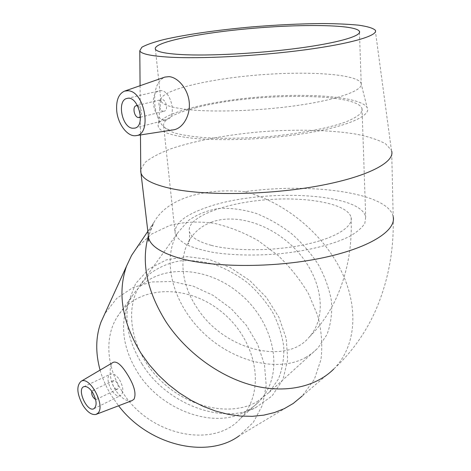 <?xml version="1.0" encoding="UTF-8"?>
<svg xmlns="http://www.w3.org/2000/svg" width="471" height="471" viewBox="0 0 471 471"><rect width="100%" height="100%" fill="white"/><g stroke="black" fill="none" stroke-linecap="round" stroke-linejoin="round"><path stroke-width="0.35" stroke-dasharray="2.35 1.77" d="M137.632 105.787C141.53 108.73 142.483 112.404 140.476 116.802M91.839 391.342L92.575 390.559C95.283 389.17 99.434 398.384 96.537 399.349L95.589 399.379M257.225 401.645L269.206 392.331L278.332 379.149C282.4 369.034 284.213 358.178 283.76 346.591C282.047 334.881 278.314 323.412 272.562 312.191C265.791 301.375 257.56 291.631 247.864 282.971C237.537 275.129 226.51 269 214.782 264.578C202.901 261.27 191.232 260.039 179.775 260.899C168.712 263.006 158.851 267.222 150.178 273.539L139.722 285.632C123.879 310.389 131.562 351.643 159.957 379.826C188.2 408.145 231.096 416.894 257.225 401.645M305.691 357.465L312.244 353.185L317.931 348.045L326.998 334.528C330.866 324.083 332.338 312.826 331.413 300.745C329.164 288.517 324.819 276.489 318.384 264.667C310.895 253.233 301.929 242.877 291.478 233.587C280.386 225.126 268.629 218.403 256.189 213.422C243.625 209.577 231.338 207.899 219.327 208.382C207.764 210.172 197.508 214.187 188.559 220.446L177.879 232.639C161.865 257.825 171.185 301.275 202.212 331.743C233.074 362.358 278.803 372.732 305.691 357.465M211.408 222.177C202.312 225.574 195.177 231.243 189.99 239.186C178.656 256.389 180.905 284.184 197.178 308.087C224.314 350.754 286.615 365.231 309.047 337.301C327.775 316.712 322.076 279.721 298.891 253.062C275.841 226.274 238.161 212.344 211.408 222.177M195.383 107.859C250.289 92.905 357.083 91.975 362.046 108.677L361.074 112.934C358.225 115.954 352.979 119.016 345.349 122.113C328.222 128.253 300.009 133.67 269.141 136.508C245.415 138.38 223.872 138.757 204.502 137.632C192.757 136.631 183.066 135.165 175.442 133.24C169.154 131.103 165.221 128.701 163.637 126.034C162.713 119.669 173.293 113.611 195.383 107.859M204.909 208.07C257.349 188.223 360.751 191.891 365.696 217.019L364.842 223.313C362.158 227.664 357.183 231.962 349.918 236.207C333.609 244.514 306.709 251.22 277.201 254.004C254.517 255.694 233.84 255.27 215.17 252.733C203.825 250.719 194.429 248.111 186.981 244.914C180.805 241.458 176.878 237.72 175.2 233.687C173.934 224.19 183.831 215.647 204.909 208.07M211.314 245.344C198.197 241.782 190.89 237.196 189.401 231.591C186.157 217.667 222.86 203.443 264.461 199.916C306.009 196.166 347.792 203.525 351.113 217.443C353.356 226.934 334.969 238.403 303.93 244.808C272.962 251.237 233.987 251.32 211.314 245.344M115.984 389.105L117.361 389.211C118.78 388.057 118.674 385.943 117.049 382.852C115.801 381.015 114.606 380.256 113.464 380.58C111.739 383.217 112.581 386.061 115.984 389.105M119.54 379.761C123.62 387.48 123.891 392.785 120.358 395.658C113.387 399.214 103.173 376.582 110.603 374.086C113.44 373.285 116.419 375.175 119.54 379.761M333.78 369.028C357.966 344.513 358.39 303.2 339.326 267.181C320.097 231.09 283.201 201.559 244.879 191.691C310.554 182.454 388.039 192.439 393.191 216.589C394.156 251.143 387.874 283.389 374.333 313.333C364.307 334.751 350.783 353.327 333.756 369.046L302.182 396.058L314.328 379.426L320.957 359.656C322.664 345.343 321.587 330.677 317.731 315.664L308.546 293.798C300.221 279.756 290.024 266.963 277.967 255.412L258.108 240.604C243.79 232.491 229.006 226.698 213.752 223.219C198.538 221.205 184.008 221.888 170.161 225.262L151.521 234.116L136.572 248.005M244.879 191.691C203.89 187.758 167.164 198.468 154.217 221.912L148.294 236.183M131.892 400.68C126.675 401.734 121.241 398.283 115.601 390.329C108.636 379.62 108.854 364.048 113.381 362.258M142.018 363.983C166.899 404.471 222.465 424.748 255.57 407.698L272.073 395.97L282.977 379.461L287.704 359.738L286.215 338.449L278.885 317.201L266.415 297.46L249.765 280.522L230.072 267.51L208.653 259.327L186.934 256.636L166.475 259.833L148.86 268.941L135.654 283.548L128.2 302.735C124.485 322.582 129.095 342.994 142.018 363.983M137.497 372.161C160.552 409.87 212.221 428.634 243.442 412.631C249.577 409.741 254.882 405.961 259.362 401.28C285.95 373.291 274.081 321.416 238.997 293.015C204.396 263.995 152.669 263.46 132.01 296.341C128.565 301.87 126.146 308.034 124.762 314.828C121.259 333.497 125.504 352.602 137.497 372.161M121.901 391.018C148.583 436.034 214.287 449.169 240.61 418.325C267.022 390.647 256.106 339.762 222.053 312.208C188.477 284.031 137.82 284.184 117.326 316.73C104.797 336.206 105.94 366.026 121.901 391.018M100.082 370.1C102.631 379.014 106.511 387.651 111.715 396.011L118.592 405.772M293.233 403.459L239.162 435.822L253.38 422.275L262.506 405.042L266.203 385.443L264.49 364.795L257.696 344.372L246.374 325.326L231.243 308.699L213.175 295.388L193.169 286.132L172.304 281.523L151.78 281.958L132.851 287.604L116.784 298.343L104.815 313.727M163.349 111.244L164.179 111.203C168.842 110.414 165.857 98.292 161.317 99.622C157.096 100.282 158.992 111.021 163.349 111.244M164.273 119.928C153.411 119.251 148.718 92.534 159.298 90.874C170.637 87.594 178.038 117.88 166.457 119.817L164.273 119.928M173.446 129.855L170.261 129.872C160.829 128.742 154.747 114.612 154.635 100.517C154.5 88.077 157.915 80.27 164.879 77.097M140.747 169.513L145.221 162.324C151.22 157.555 159.81 153.04 170.997 148.771C195.112 140.564 228.305 134.488 262.794 131.627C297.325 129.107 331.502 129.943 357.189 134.341C369.199 136.843 378.666 139.999 385.59 143.82L391.425 150.296L391.672 151.079L393.191 216.589M184.873 137.244C167.682 134.541 158.768 130.75 158.126 125.863C157.308 114.282 204.614 101.695 256.236 97.256C307.804 92.669 360.509 96.508 367.139 107.576C371.678 115.301 348.911 125.998 307.669 132.969C266.539 139.964 213.993 141.624 184.873 137.244M186.481 109.419C170.914 107.5 162.401 104.656 160.941 100.888L160.77 100.264C159.799 90.632 205.179 79.546 254.858 75.266C304.496 70.856 354.951 73.558 360.904 82.755L361.192 83.367C363.795 89.837 340.869 98.798 301.764 104.815C262.747 110.838 213.905 112.663 186.481 109.419M148.235 234.664C148.365 231.12 149.984 227.605 153.081 224.119L150.855 229.041L148.524 237.119M269.206 392.331L317.931 348.045M139.722 285.632L177.879 232.639M163.637 126.034L175.2 233.687M362.046 108.677L365.696 217.019M189.99 239.186C188.459 242.153 187.882 243.801 188.265 244.131L188.924 242.706C188.965 242.165 189.884 240.852 189.401 231.591M351.113 217.443C352.408 248.311 346.78 276.636 334.222 302.423C327.604 315.511 319.214 327.133 309.047 337.301M96.537 399.349L117.361 389.211M92.575 390.559L113.464 380.58M94.053 408.651L120.358 395.658M83.826 386.697L110.603 374.086M147.841 231.343L154.217 221.912M95.99 414.421L96.378 414.274M243.442 412.631L255.57 407.698M124.762 314.828L128.2 302.735M240.61 418.325L259.362 401.28M117.326 316.73L132.01 296.341M140.482 117.214L164.179 111.203M137.432 105.416L161.317 99.622M134.883 128.094L166.457 119.817M127.135 98.41L159.298 90.874M160.77 100.264L158.126 125.863M360.904 82.755L367.139 107.576M155.383 49.161L160.941 100.888M359.479 32.629L361.192 83.367M140.075 85.716L140.47 134.941M375.257 30.162L391.425 150.296"/><path stroke-width="0.71" d="M140.476 116.802L138.456 117.556C134.129 117.291 132.115 106.334 136.296 105.692L137.632 105.787M95.589 399.379L95.171 399.22C92.446 397.094 91.339 394.468 91.839 391.342M92.705 392.631C96.843 400.55 97.197 405.937 93.77 408.787C86.982 412.255 76.567 389.087 83.826 386.697C86.593 385.932 89.555 387.91 92.705 392.631M82.884 405.29C76.861 393.85 76.261 385.855 81.083 381.304C89.784 375.587 105.857 405.849 97.909 413.161L95.99 414.421C91.774 415.245 87.406 412.202 82.884 405.29M136.572 248.005L131.55 255.441L126.546 266.103C117.255 292.85 122.06 321.876 140.964 353.179L148.948 364.318L158.103 374.769L168.288 384.354L179.327 392.908L191.026 400.279L203.195 406.361L215.612 411.053L228.082 414.297L240.393 416.058L252.35 416.329L263.766 415.145L274.475 412.555L284.343 408.628L293.233 403.459L302.182 396.058M81.083 381.304L113.381 362.252C116.926 361.192 121.447 365.007 126.946 373.709C134.194 385.119 136.537 393.638 133.976 399.267L131.892 400.68M118.592 405.772C149.101 446.013 207.817 459.084 239.162 435.822M104.815 313.727L101.035 322.005C95.654 336.624 95.336 352.655 100.082 370.1M132.528 128.236C121.771 127.435 116.69 100.011 127.135 98.41C138.303 95.148 146.122 126.281 134.688 128.147L132.528 128.236M128.065 90.732C144.874 91.256 152.263 134.788 135.972 135.636C127.765 137.155 117.921 124.362 116.726 110.903C115.978 100.376 118.621 93.764 124.65 91.08L128.065 90.732M124.65 91.08L164.879 77.091L169.018 76.632C177.779 77.268 188.129 88.76 189.271 102.654C190.384 116.178 182.448 128.63 173.446 129.855L136.125 135.613M391.672 151.079C395.039 162.442 366.656 177.273 316.983 186.163C267.428 195.082 205.403 195.854 171.627 188.671C153.104 184.626 142.884 179.404 140.964 173.01L140.747 169.513M181.088 54.548C165.303 53.6 156.737 51.804 155.383 49.161C152.58 42.319 199.81 32.905 251.473 28.443C303.088 23.874 355.411 24.574 359.438 31.304C362.028 35.825 338.572 42.82 298.602 48.16C258.726 53.511 208.888 56.126 181.088 54.548M168.565 57.115C150.567 55.961 140.976 53.841 139.793 50.762L141.842 47.241C146.34 44.727 153.593 42.184 163.614 39.617C185.521 34.548 217.296 30.02 250.755 27.006C276.371 24.863 300.386 23.715 322.788 23.55C336.783 23.662 348.781 24.209 358.796 25.193C367.362 26.435 372.849 28.089 375.257 30.162C378.884 35.319 352.308 43.473 305.579 49.755C258.968 56.043 200.416 59.058 168.565 57.115M393.191 216.589C396.535 230.766 368.958 248.423 320.716 258.243C272.585 268.105 212.227 267.658 179.045 258.037C160.846 252.627 150.708 245.944 148.624 237.99L148.235 234.664M148.294 236.183C141.012 262.653 146.946 291.249 166.11 321.976C186.057 352.226 219.268 376.547 252.238 385.278C285.249 393.921 315.805 386.938 333.78 369.028M140.964 173.01L148.624 237.99L148.424 241.187L148.524 237.119M131.55 255.441L147.841 231.343M96.378 414.274L131.898 400.686M101.035 322.005L126.546 266.103M139.351 117.503L140.482 117.214M136.296 105.692L137.432 105.416M359.438 31.304L359.479 32.629M139.793 50.762L140.075 85.716M140.47 134.941L140.77 172.221"/></g></svg>
